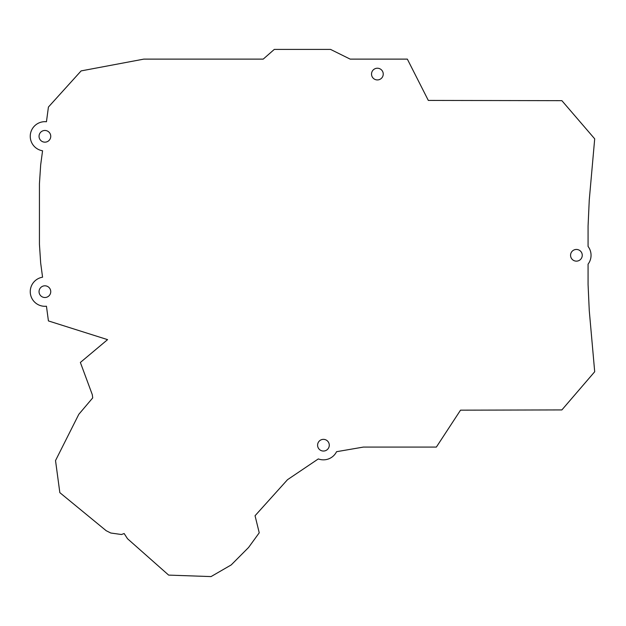 <?xml version="1.0" encoding="UTF-8"?>
<svg xmlns="http://www.w3.org/2000/svg" width="626" height="626" viewBox="0 0 626 626"><rect width="100%" height="100%" fill="white"/><g stroke="black" fill="none" stroke-linecap="round" stroke-linejoin="round"><path stroke-width="0.94" d="M588.072 264.149L588.072 284.548L589.262 310.574L594.7 371.742L561.874 409.928L460.525 410.163L436.361 447.081L363.377 447.081L336.561 451.698A14.648 14.648 0 0 1 318.321 458.921L287.514 479.688L255.048 515.738L259.234 532.804L248.561 547.492L231.213 564.918L211.04 576.585L168.644 575.106L127.508 538.728L124.159 533.54L121.452 534.51L110.786 533.016L106.201 530.723L59.838 492.646L55.526 460.579L78.813 414.302L92.711 397.909L92.296 394.662L80.371 362.462L107.578 339.636L48.421 320.927L46.449 306.216A14.648 14.648 0 0 1 30.377 293.602A14.648 14.648 0 0 1 42.568 277.201L40.674 263.077L39.438 244.281L39.438 183.7L40.674 164.896L42.568 150.78A14.648 14.648 0 0 1 30.377 134.371A14.648 14.648 0 0 1 46.449 121.757L48.421 107.046L81.122 70.902L143.816 59.118L263.217 59.118L274.29 49.415L330.567 49.415L350.161 59.118L407.346 59.118L428.317 100.426L561.874 100.661L594.7 138.839L589.262 200.007L588.072 226.033L588.072 246.441A14.648 14.648 0 0 1 588.072 264.149M329.284 445.196A5.853 5.853 0 0 0 320.512 440.133A5.853 5.853 0 0 0 320.512 450.266A5.853 5.853 0 0 0 329.284 445.196M50.745 291.653A5.853 5.853 0 0 0 41.965 286.591A5.853 5.853 0 0 0 41.965 296.724A5.853 5.853 0 0 0 50.745 291.653M50.745 136.319A5.853 5.853 0 0 0 41.965 131.249A5.853 5.853 0 0 0 41.965 141.382A5.853 5.853 0 0 0 50.745 136.319M582.258 255.291A5.853 5.853 0 0 0 573.486 250.228A5.853 5.853 0 0 0 573.486 260.361A5.853 5.853 0 0 0 582.258 255.291M383.237 74.079A5.853 5.853 0 0 0 374.458 69.009A5.853 5.853 0 0 0 374.458 79.15A5.853 5.853 0 0 0 383.237 74.079"/></g></svg>
